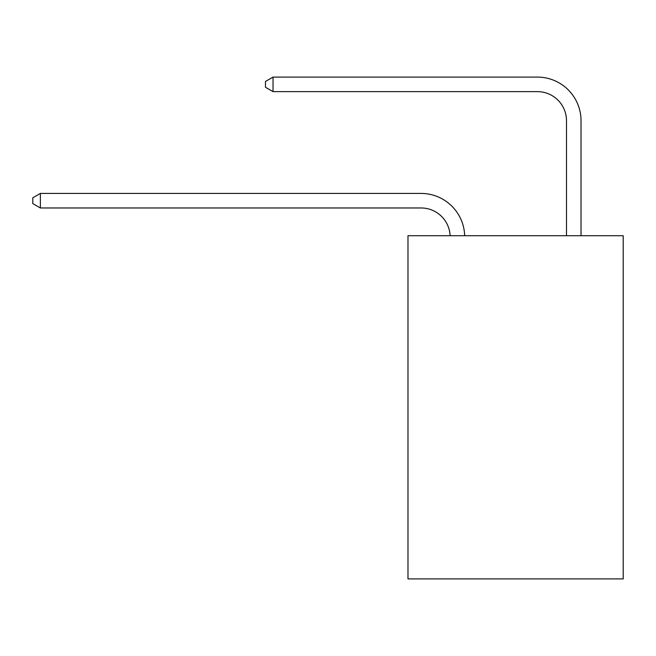 <?xml version="1.0" encoding="UTF-8"?>
<svg xmlns="http://www.w3.org/2000/svg" width="656" height="656" viewBox="0 0 656 656"><rect width="100%" height="100%" fill="white"/><g stroke="black" fill="none" stroke-linecap="round" stroke-linejoin="round"><path stroke-width="0.98" d="M623.2 235.717L623.2 578.904L407.983 578.904L407.983 235.717L623.2 235.717M421.07 207.968A29.085 29.085 0 0 1 450.123 235.717A29.085 29.085 0 0 0 421.07 207.968A29.085 29.085 0 0 1 450.123 235.717A29.085 29.085 0 0 0 421.07 207.968A29.085 29.085 0 0 1 450.123 235.717A29.085 29.085 0 0 0 421.07 207.968A29.085 29.085 0 0 1 450.123 235.717A29.085 29.085 0 0 0 421.07 207.968A29.085 29.085 0 0 1 450.123 235.717A29.085 29.085 0 0 0 421.07 207.968A29.085 29.085 0 0 1 450.123 235.717A29.085 29.085 0 0 0 421.07 207.968A29.085 29.085 0 0 1 450.123 235.717A29.085 29.085 0 0 0 421.07 207.968A29.085 29.085 0 0 1 450.123 235.717A29.085 29.085 0 0 0 421.07 207.968A29.085 29.085 0 0 1 450.123 235.717A29.085 29.085 0 0 0 421.07 207.968A29.085 29.085 0 0 1 450.123 235.717A29.085 29.085 0 0 0 421.07 207.968A29.085 29.085 0 0 1 450.123 235.717A29.085 29.085 0 0 0 421.07 207.968A29.085 29.085 0 0 1 450.123 235.717A29.085 29.085 0 0 0 421.07 207.968A29.085 29.085 0 0 1 450.123 235.717A29.085 29.085 0 0 0 421.07 207.968A29.085 29.085 0 0 1 450.123 235.717A29.085 29.085 0 0 0 421.07 207.968A29.085 29.085 0 0 1 450.123 235.717A29.085 29.085 0 0 0 421.07 207.968A29.085 29.085 0 0 1 450.123 235.717A29.085 29.085 0 0 0 421.07 207.968A29.085 29.085 0 0 1 450.123 235.717A29.085 29.085 0 0 0 421.07 207.968A29.085 29.085 0 0 1 450.123 235.717A29.085 29.085 0 0 0 421.07 207.968A29.085 29.085 0 0 1 450.123 235.717A29.085 29.085 0 0 0 421.07 207.968A29.085 29.085 0 0 1 450.123 235.717A29.085 29.085 0 0 0 421.07 207.968A29.085 29.085 0 0 1 450.123 235.717A29.085 29.085 0 0 0 421.07 207.968A29.085 29.085 0 0 1 450.123 235.717A29.085 29.085 0 0 0 421.07 207.968A29.085 29.085 0 0 1 450.123 235.717A29.085 29.085 0 0 0 421.07 207.968A29.085 29.085 0 0 1 450.123 235.717A29.085 29.085 0 0 0 421.07 207.968A29.085 29.085 0 0 1 450.123 235.717A29.085 29.085 0 0 0 421.07 207.968L40.36 207.968L32.8 203.606L32.8 197.792L40.36 193.43L421.07 193.43A43.624 43.624 0 0 1 464.669 235.717M566.489 235.717L566.489 120.72A29.085 29.085 0 0 0 537.403 91.635L273.035 91.635L265.467 87.273L265.467 81.459L273.035 77.096L537.403 77.096A43.624 43.624 0 0 1 581.027 120.72L581.027 235.717M40.36 207.968L40.36 193.43L421.07 193.43M566.489 120.72A29.085 29.085 0 0 0 537.403 91.635A29.085 29.085 0 0 1 566.489 120.72A29.085 29.085 0 0 0 537.403 91.635A29.085 29.085 0 0 1 566.489 120.72A29.085 29.085 0 0 0 537.403 91.635A29.085 29.085 0 0 1 566.489 120.72A29.085 29.085 0 0 0 537.403 91.635A29.085 29.085 0 0 1 566.489 120.72A29.085 29.085 0 0 0 537.403 91.635A29.085 29.085 0 0 1 566.489 120.72A29.085 29.085 0 0 0 537.403 91.635A29.085 29.085 0 0 1 566.489 120.72A29.085 29.085 0 0 0 537.403 91.635A29.085 29.085 0 0 1 566.489 120.72A29.085 29.085 0 0 0 537.403 91.635A29.085 29.085 0 0 1 566.489 120.72A29.085 29.085 0 0 0 537.403 91.635A29.085 29.085 0 0 1 566.489 120.72A29.085 29.085 0 0 0 537.403 91.635A29.085 29.085 0 0 1 566.489 120.72A29.085 29.085 0 0 0 537.403 91.635A29.085 29.085 0 0 1 566.489 120.72A29.085 29.085 0 0 0 537.403 91.635A29.085 29.085 0 0 1 566.489 120.72A29.085 29.085 0 0 0 537.403 91.635A29.085 29.085 0 0 1 566.489 120.72A29.085 29.085 0 0 0 537.403 91.635A29.085 29.085 0 0 1 566.489 120.72A29.085 29.085 0 0 0 537.403 91.635A29.085 29.085 0 0 1 566.489 120.72A29.085 29.085 0 0 0 537.403 91.635A29.085 29.085 0 0 1 566.489 120.72A29.085 29.085 0 0 0 537.403 91.635A29.085 29.085 0 0 1 566.489 120.72A29.085 29.085 0 0 0 537.403 91.635A29.085 29.085 0 0 1 566.489 120.72A29.085 29.085 0 0 0 537.403 91.635A29.085 29.085 0 0 1 566.489 120.72A29.085 29.085 0 0 0 537.403 91.635A29.085 29.085 0 0 1 566.489 120.72A29.085 29.085 0 0 0 537.403 91.635A29.085 29.085 0 0 1 566.489 120.72A29.085 29.085 0 0 0 537.403 91.635A29.085 29.085 0 0 1 566.489 120.72A29.085 29.085 0 0 0 537.403 91.635A29.085 29.085 0 0 1 566.489 120.72A29.085 29.085 0 0 0 537.403 91.635A29.085 29.085 0 0 1 566.489 120.72A29.085 29.085 0 0 0 537.403 91.635M273.035 91.635L273.035 77.096L537.403 77.096"/></g></svg>

